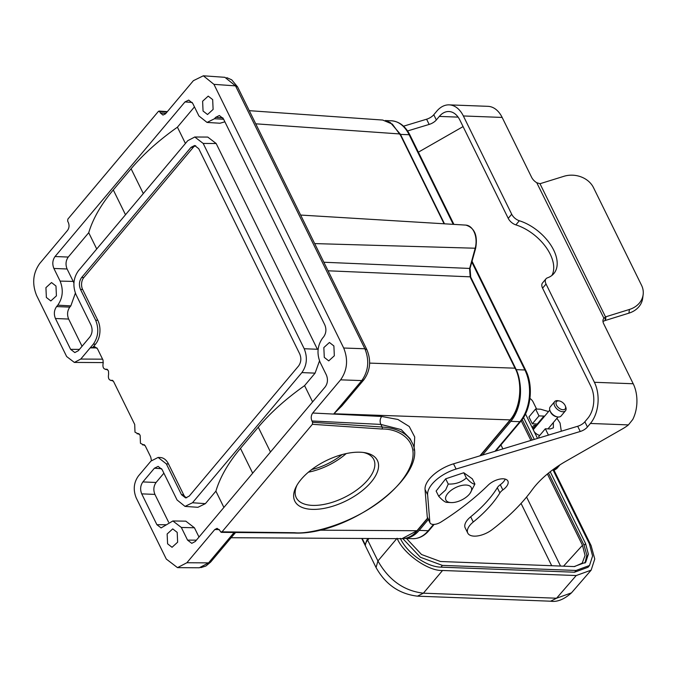 <?xml version="1.0" encoding="UTF-8"?>
<svg xmlns="http://www.w3.org/2000/svg" width="677" height="677" viewBox="0 0 677 677"><rect width="100%" height="100%" fill="white"/><g stroke="black" fill="none" stroke-linecap="round" stroke-linejoin="round"><path stroke-width="1.02" d="M562.223 409.653A5.67 3.317 40 0 0 565.346 406.005A5.67 3.317 40 0 0 559.388 400.962A5.67 3.317 40 0 0 559.346 400.953A5.67 3.317 40 0 0 556.198 404.414A5.67 3.317 40 0 0 562.223 409.653M554.649 401.63L550.215 406.911A7.083 4.147 40 0 0 549.952 410.6A7.083 4.147 40 0 0 557.408 416.897A7.083 4.147 40 0 0 557.467 416.905A7.083 4.147 40 0 0 561.055 416.025L565.49 410.744A7.083 4.147 -140 0 1 561.842 411.624A7.083 4.147 -140 0 1 555.47 407.292A7.083 4.147 -140 0 1 554.649 401.63A7.083 4.147 -140 0 1 558.237 400.742A7.083 4.147 -140 0 1 558.297 400.759M565.346 406.005L565.744 407.055A7.083 4.147 -140 0 1 565.49 410.744M556.409 416.71A5.67 3.317 -140 0 1 556.359 416.702A5.67 3.317 -140 0 1 556.316 416.693A5.67 3.317 -140 0 1 550.35 411.65L549.952 410.6M428.355 519.471L419.173 530.387A36.829 23.873 92.2 0 1 405.506 538.291M519.614 381.261A36.829 23.873 92.2 0 1 510.822 421.348L482.489 455.062M448.809 492.34A14.141 6.888 153.8 0 0 451.06 502.579A14.141 6.888 153.8 0 0 468.382 495.285A14.141 6.888 153.8 0 0 470.143 493.194A14.141 6.888 153.8 0 0 465.996 485.037A14.141 6.888 153.8 0 0 448.809 492.34M447.252 502.368C445.534 502.622 442.682 500.591 438.704 496.258L445.652 489.962L448.25 484.063C455.409 484.326 461.443 482.295 466.351 477.97C470.329 482.295 473.181 484.334 474.907 484.08L470.143 493.194M448.25 484.063L445.678 478.825L436.123 491.028L438.704 496.258M445.678 478.825L463.779 472.741L466.351 477.97M463.779 472.741L472.326 478.842L474.907 484.08M449.164 104.867L487.965 106.331A29.323 19.007 92.2 0 1 502.156 117.434L531.64 177.357A8.496 4.976 40 0 0 536.759 182.722L539.984 183.712A8.496 7.058 7.4 0 0 540.432 183.585L563.89 176.308A22.663 18.829 -172.6 0 1 593.475 187.588L641.525 285.245A22.663 18.829 -172.6 0 1 643.15 294.622A22.663 18.829 -172.6 0 1 629.407 309.465L605.957 316.743A8.496 7.058 7.4 0 0 605.517 316.895L603.647 318.655A8.496 4.976 40 0 0 603.723 323.834L633.207 383.757A29.323 19.007 92.2 0 1 632.758 419.486L628.425 424.902A22.663 11.044 -26.2 0 1 622.908 428.643L566.26 461.054A70.823 34.527 153.8 0 0 532.071 489.953A149.008 72.634 -26.2 0 1 492.137 529.651A17.001 8.285 -26.2 0 1 467.765 533.087A17.001 8.285 -26.2 0 1 473.257 522.009A99.155 48.329 153.8 0 0 499.88 492.941A8.496 4.147 -26.2 0 1 502.85 489.928A12.465 6.076 153.8 0 0 507.885 481.042A12.465 6.076 153.8 0 0 503.197 478.808A12.465 6.076 153.8 0 0 488.21 485.113A169.978 82.856 -26.2 0 1 441.099 521.967A8.496 4.147 -26.2 0 1 430.039 522.898A8.496 4.147 -26.2 0 1 429.836 522.128L427.61 494.718A28.332 13.811 -26.2 0 1 456.103 469.043L580.248 431.477A8.496 4.147 153.8 0 0 587.433 427.001L590.403 423.463A29.323 19.007 -87.8 0 0 594.398 382.285L546.051 284.027A8.496 4.976 -140 0 1 546.009 278.797A8.496 4.976 -140 0 1 547.431 277.849A38.242 22.375 40 0 0 553.845 273.567A38.242 22.375 40 0 0 550.782 245.023A38.242 22.375 40 0 0 519.335 220.744A8.496 4.976 -140 0 1 511.702 214.228L463.356 115.962A29.323 19.007 -87.8 0 0 449.164 104.867A29.323 19.007 -87.8 0 0 436.75 111.197L433.779 114.735A8.496 4.147 -26.2 0 1 426.595 119.211L403.526 126.193M312.402 424.301L221.836 532.054L220.55 531.826L294.74 532.723C312.503 534.847 368.127 520.029 399.701 483.2C430.081 446.321 402.028 428.338 381.904 429.023L312.402 424.301L312.596 422.304L311.945 420.976C310.768 418.115 311.031 415.466 312.715 413.021L381.693 416.473C379.949 418.868 379.662 421.517 380.846 424.428L382.133 427.035L312.596 422.304M312.08 509.366A46.036 22.443 -26.2 0 1 296.306 486.408A46.036 22.443 -26.2 0 1 360.13 452.211A46.036 22.443 -26.2 0 1 364.844 452.685A46.036 22.443 -26.2 0 1 369.346 484.14A46.036 22.443 -26.2 0 1 312.08 509.366M323.86 262.244L469.576 268.43L470.185 276.834L328.066 270.8M346.539 400.395L333.913 413.749L341.944 405.861M221.261 532.359L294.182 533.027C349.197 535.769 431.249 473.925 411.811 442.157L410.127 438.713L401.199 429.59L380.846 424.42L311.945 420.976M232.719 535.812L235.021 532.486M235.604 532.494L231.737 536.979M470.066 268.304L470.701 277.088L515.654 368.44C523.431 383.487 521.078 407.825 510.636 419.689L510.119 419.892C520.588 408.028 522.982 383.326 515.138 368.186L369.634 363.109M427.771 518.286L417.481 530.523C412.945 535.837 407.791 538.553 402.003 538.672L417.464 530.514M400.2 134.867L392.33 124.094L382.691 120.049M195.704 145.707A8.496 5.509 -87.8 0 0 193.19 147.417L83.804 277.562A8.496 5.509 -87.8 0 0 82.645 289.494L97.818 320.323A17.001 11.018 92.2 0 1 95.499 344.187L92.749 347.462L90.176 347.868L80.775 359.055L74.368 362.44L66.642 356.525L36.566 295.392C31.912 283.773 32.945 273.161 39.655 263.573L67.539 230.4C69.232 227.954 69.486 225.297 68.309 222.445L67.658 221.108L67.852 219.12L158.426 111.366L159.704 111.595L160.364 112.932L162.971 115.065L165.501 113.846L193.394 80.673L203.345 75.799L213.949 84.354L343.696 348.02C348.342 359.648 347.309 370.251 340.607 379.839L312.715 413.021M158.426 111.366L166.982 112.086M366.926 349.772L237.568 86.884L235.52 85.869L224.891 77.313M364.895 348.765L366.926 349.781C371.343 360.604 370.319 370.598 363.879 379.772L361.789 380.584C368.483 370.988 369.515 360.376 364.878 348.765L235.52 85.869L213.949 84.354M219.263 529.532L214.753 529.575L217.08 528.348L219.89 530.489L220.55 531.826M199.317 567.766L208.567 562.875L234.115 532.477M223.622 119.254L214.474 118.754L215.65 117.341L219.373 115.513L223.368 118.72L324.816 324.909C326.568 329.267 326.179 333.245 323.657 336.841L322.48 338.246C317.445 345.507 316.667 353.529 320.136 362.313L326.365 374.965C328.117 379.332 327.727 383.309 325.205 386.897L195.272 541.49L191.769 543.335L187.563 540.111L181.334 527.459L172.872 520.968L161.101 527.916L156.895 524.692L165.721 524.743M203.185 143.439L216.158 143.507L317.403 349.273L304.201 348.731L203.185 143.439L194.79 137.008L187.766 140.672L78.371 270.817C73.336 278.01 72.566 285.965 76.052 294.681L91.006 325.07C92.757 329.437 92.368 333.414 89.846 337.002L78.32 350.72L74.817 352.565L70.611 349.34L55.438 318.512C53.686 314.153 54.075 310.176 56.597 306.579L57.782 305.175L70.831 305.894L69.799 307.113C67.302 310.718 66.913 314.695 68.639 319.053L82.044 346.285M194.46 106.898L177.416 127.183C158.689 140.435 143.245 154.297 131.093 168.759L113.287 189.932C101.135 204.395 92.944 218.654 88.721 232.71L96.726 248.984M88.721 232.71L68.25 257.057C65.754 260.653 65.364 264.631 67.091 268.989L73.209 281.412L60.118 281.107C63.587 289.891 62.809 297.914 57.782 305.175M70.831 305.894L75.375 293.124M73.945 283.138L73.209 281.412M177.416 127.183L185.422 143.456M304.201 348.731C307.688 357.456 306.918 365.411 301.883 372.595L315.084 373.137L304.582 385.636C285.863 398.888 270.419 412.742 258.267 427.204L240.462 448.377C228.31 462.848 220.118 477.099 215.895 491.155L205.385 503.654L192.496 502.749L185.033 506.396L177.069 499.981L162.125 469.593L158.13 466.377L154.415 468.213L142.881 481.931C140.359 485.527 139.97 489.505 141.721 493.863L156.895 524.692M223.901 507.428L215.895 491.155M197.921 507.301L205.385 503.654M163.885 473.181L156.082 482.473C153.586 486.069 153.197 490.046 154.923 494.405L168.607 522.204M181.334 527.459L194.426 527.764L185.82 521.163L172.872 520.968M194.426 527.764L198.996 537.056M216.158 143.507L207.763 137.076M315.084 373.137L319.51 360.875M312.596 401.91L304.582 385.636M214.474 118.754L207.052 122.435L219.974 123.231L224.891 121.826M110.977 380.516L111.612 380.381C108.929 380.347 107.931 378.308 108.608 374.279L108.498 371.191L108.041 370.26L106.154 369.287L106.661 369.193M144.548 444.933L142.542 444.882L143.279 444.747L140.452 443.274L140.164 435.548L139.707 434.626L137.82 433.644L138.328 433.559M214.753 529.575L186.86 562.748L177.501 567.639L166.305 559.067L136.229 497.933C133.022 489.945 133.724 482.65 138.353 476.058L150.912 461.113L158.113 457.44L166.339 463.872L168.497 463.957L183.662 494.785A8.496 5.509 -87.8 0 0 186.708 497.798M55.979 286.024L51.52 282.546L45.926 287.64L46.366 297.457L50.826 300.943L56.419 295.849L55.979 286.024M177.196 532.376L172.737 528.898L167.143 533.992L167.591 543.809L172.043 547.295L177.636 542.201L177.196 532.376M333.888 345.955L329.428 342.477L323.834 347.572L324.283 357.388L328.734 360.875L334.328 355.78L333.888 345.955M212.671 99.604L208.211 96.126L202.618 101.22L203.058 111.036L207.517 114.523L213.111 109.429L212.671 99.604M207.052 122.435L198.92 115.962L192.691 103.31L188.705 100.094L184.982 101.931L55.049 256.524C52.527 260.112 52.146 264.089 53.889 268.456L60.118 281.107M301.883 372.595L192.496 502.749M92.749 347.462L94.636 346.658L97.48 348.807L103.039 360.096L103.149 363.185C102.472 367.213 103.471 369.244 106.154 369.287L105.519 369.422M112.602 380.406L112.12 380.288M111.612 380.381L113.499 381.363L134.706 424.454L134.994 432.18L137.82 433.644L137.093 433.788L139.081 433.83M144.269 444.764L143.786 444.654M143.279 444.747L145.174 445.72L150.726 457.009L151.445 460.521M96.921 347.91L90.176 347.868L93.341 344.111L95.499 344.187M97.818 320.323L95.66 320.238C99.104 328.954 98.334 336.909 93.341 344.111M95.66 320.238L80.487 289.409C78.76 285.051 79.15 281.073 81.646 277.477L191.041 147.332L194.629 145.496L198.75 148.712L299.767 354.012C301.493 358.361 301.104 362.347 298.608 365.944L189.221 496.089L185.625 497.917L181.504 494.701L166.339 463.872M158.113 457.44L160.271 457.525A17.001 11.018 92.2 0 1 168.497 463.957M311.682 469.559A39.664 19.337 153.8 0 0 342.105 454.58M308.399 472.182A43.201 21.063 153.8 0 0 346.192 453.582M297.034 485.104A43.201 21.063 153.8 0 0 296.247 497.646A43.201 21.063 153.8 0 0 312.469 505.389A43.201 21.063 153.8 0 0 357.608 489.361A43.201 21.063 153.8 0 0 373.78 459.497A43.201 21.063 153.8 0 0 363.354 452.464M430.039 522.898L427.475 517.685A8.496 4.147 -26.2 0 1 427.263 516.915L425.046 489.505A28.332 13.811 -26.2 0 1 453.531 463.821L577.684 426.265A8.496 4.147 153.8 0 0 584.86 421.788L587.839 418.242A22.663 14.691 -87.8 0 0 590.928 386.423L542.573 288.157A8.496 4.976 -140 0 1 542.539 282.935L546.009 278.797M551.89 275.454A38.242 22.375 40 0 0 515.866 224.874A8.496 4.976 -140 0 1 508.232 218.358L459.878 120.091A22.663 14.691 -87.8 0 0 448.91 111.519A22.663 14.691 -87.8 0 0 439.314 116.41L436.343 119.947A8.496 4.147 -26.2 0 1 429.159 124.424L407.571 130.957M418.378 152.173L463.076 126.599M467.765 533.087L465.192 527.874A17.001 8.285 -26.2 0 1 470.693 516.796A99.155 48.329 153.8 0 0 497.316 487.719A8.496 4.147 -26.2 0 1 500.278 484.707A12.465 6.076 153.8 0 0 505.237 479.104M539.984 183.712L605.517 316.895L605.043 320.568L602.97 321.431M603.892 318.215L536.759 182.722M643.15 294.622L642.676 298.295A22.663 18.829 -172.6 0 1 628.933 313.146L605.483 320.424A8.496 7.058 7.4 0 0 605.043 320.568M521.222 420.789L530.886 440.422M547.397 473.985L582.482 545.29L585.072 555.47L582.186 563.154L574.511 566.581M548.531 473.062L584.099 545.349L586.857 555.191L584.953 563.103M522.187 419.52L532.266 440.008M523.533 417.506L534.305 439.39M550.215 471.725L585.58 543.589L588.364 554.141L585.715 562.299L574.147 566.573L440.482 561.504L421.534 554.505L406.445 538.443M552.914 469.686L589.354 543.733L592.587 556.003L589.506 565.49L576.059 570.457L442.394 565.388L420.392 557.273L402.866 538.647M525.496 413.952L537.53 438.408M538.012 424.064A8.217 4.807 40 0 0 537.293 424.005L543.944 416.084L538.985 415.898L535.6 409.018L540.559 409.204L548.522 411.557M556.917 418.31L560.048 423.015L561.309 431.215M543.944 416.084L544.663 416.152M553.363 422.761L553.388 427.83L550.283 428.956L545.323 428.769L548.446 435.108M559.921 464.879L556.739 468.594L555.267 468.653L553.727 469.643M539.264 437.884L538.672 436.682L545.323 428.769M537.293 424.005L532.334 423.81L538.985 415.898M532.334 423.81L528.949 416.93L535.6 409.018M589.515 565.498L588.034 567.258L574.578 572.209L440.913 567.148C426.662 566.92 407.326 553.27 400.319 538.393M536.607 409.06L533.053 401.842A5.67 3.317 40 0 0 529.956 398.457M553.524 469.237L591.106 545.611L594.753 558.99L591.156 570.144L576.212 575.543L442.555 570.483C428.304 571.303 403.297 553.591 397.086 538.266M537.064 425.19L535.744 425.139A6.66 3.893 -140 0 0 533.214 426.07A6.66 3.893 -140 0 0 532.706 428.609M539.738 435.413A6.66 3.893 -140 0 1 534.238 431.731M369.024 538.503L367.67 540.128A14.166 6.905 153.8 0 0 365.445 545.12L365.352 544.545M365.445 545.12L362.17 538.46M442.555 570.483L423.396 593.179C404 590.919 388.843 580.181 377.927 560.962L367.67 540.128A1.413 0.838 39.7 0 1 367.67 539.256C367.306 538.985 366.528 540.745 365.335 544.545M591.156 570.144L571.473 592.857L556.562 598.223L423.396 593.179L417.464 596.158C399.312 594 385.509 584.463 376.057 567.546L361.746 538.46M385.662 120.574L391.314 120.785A36.829 23.873 92.2 0 1 409.136 134.723L400.488 134.393M391.314 120.785C399.244 121.411 405.472 126.193 409.991 135.129A2.268 1.109 153.8 0 0 409.136 134.723L453.235 224.341M471.801 262.075L524.895 369.98L516.221 369.65M472.038 261.229L525.75 370.387A2.268 1.109 153.8 0 0 524.895 369.98A36.829 23.873 92.2 0 1 519.877 421.695L510.822 421.348M525.75 370.387C533.493 385.399 531.183 409.483 520.74 421.373A2.268 1.329 -140 0 1 519.877 421.695L495.014 451.271M433.525 524.43L428.228 530.734L419.173 530.387M434.135 524.413L429.091 530.413A2.268 1.329 -140 0 1 428.228 530.734A36.829 23.873 92.2 0 1 412.64 538.68L405.007 538.393M628.425 424.902L590.403 423.463M314.678 243.593L475.66 248.239C477.894 235.52 474.619 227.81 465.844 225.111A17.018 11.035 92.2 0 1 473.917 231.542A17.018 11.035 92.2 0 1 475.161 248.374L469.787 267.931M255.745 123.815L399.879 133.953L444.087 223.791M470.507 277.748L515.459 369.1M411.811 442.157A84.989 41.432 153.8 0 0 382.133 427.035A1.413 0.948 93.9 0 1 381.904 429.023M160.364 112.932L165.882 113.397M294.182 533.027A1.413 0.889 -89.5 0 0 294.74 532.723M479.891 455.849L510.119 419.892L333.913 413.749L361.789 380.584L340.607 379.839M381.693 416.473L397.924 419.478L409.246 426.502L414.722 437.003L413.994 450.137M232.71 535.829L210.64 562.079L208.584 562.866M318.799 530.167L416.956 530.726L427.636 518.015M222.868 117.849L215.65 117.341M56.597 306.579L69.799 307.113M125.499 214.744L113.287 189.932M131.093 168.759L143.304 193.571M258.267 427.204L270.47 452.016M252.673 473.198L240.462 448.377M102.591 359.182L80.775 359.055M364.878 348.765L343.696 348.02M208.567 562.875L186.86 562.748M154.415 468.213L161.625 468.721M142.881 481.931L156.082 482.473M141.721 493.863L154.923 494.405M187.563 540.111L196.389 540.153M184.982 101.931L192.2 102.439M55.049 256.524L68.25 257.057M53.889 268.456L67.091 268.989M55.438 318.512L68.639 319.053M70.611 349.34L79.437 349.391M107.144 369.303L106.154 369.287M138.81 433.669L137.82 433.644M181.504 494.701L183.662 494.785M191.041 147.332L193.19 147.417M81.646 277.477L83.804 277.562M80.487 289.409L82.645 289.494M502.156 117.434L463.356 115.962M633.207 383.757L594.398 382.285M508.232 218.358L511.702 214.228M515.866 224.874L519.335 220.744M542.573 288.157L546.051 284.027M458.109 117.121L439.314 116.41M429.159 124.424L426.595 119.211M436.343 119.947L433.779 114.735M577.684 426.265L580.248 431.477M584.86 421.788L587.433 427.001M453.531 463.821L456.103 469.043M425.046 489.505L427.61 494.718M427.263 516.915L429.836 522.128M500.278 484.707L502.85 489.928M497.316 487.719L499.88 492.941M470.693 516.796L473.257 522.009M605.483 320.424L605.957 316.743M628.933 313.146L629.407 309.465M551.704 565.718L521.053 503.417M560.539 566.057L526.579 497.036M502.884 448.893L500.938 444.933M582.482 545.29L563.543 566.167M585.58 543.589L584.099 545.349M556.57 467.096L555.267 468.653M442.394 565.388L440.913 567.148M574.578 572.209L576.059 570.457M396.756 538.655L377.927 560.962L376.057 567.546M576.212 575.543L556.562 598.223L550.629 601.201L417.464 596.158M532.748 428.702L535.744 425.139M548.031 428.871L558.017 416.99M556.359 416.702L557.467 416.905M409.991 135.129L453.912 224.383M520.74 421.373L495.809 451.034M429.091 530.413C424.327 536.015 418.843 538.765 412.64 538.68M451.06 502.579L446.879 502.368M465.844 225.111L300.639 215.058M363.862 379.789L342.054 405.735M475.66 248.239L470.075 268.278M444.484 223.808L400.395 134.207L390.35 122.579L385.357 120.489M159.044 111.062L167.371 111.629M382.759 120.057L249.271 110.673M237.551 86.851L231.72 79.835L226.77 77.635M402.07 538.689L231.111 537.724M510.636 419.689L480.365 455.706M210.632 562.088L205.901 566.014L200.874 567.639M74.792 362.423L103.31 362.593M224.984 77.322L203.413 75.799M199.402 567.775L177.704 567.648M197.87 507.301L184.973 506.396M207.611 137.076L194.637 136.999M107.415 369.473L105.417 369.422M112.873 380.567L110.876 380.525M368.296 538.494L367.67 539.256M554.057 470.32L556.739 468.594M550.629 601.201C557.12 602.225 564.068 599.45 571.473 592.857M559.346 400.953L558.237 400.742M533.256 429.726L549.783 410.059"/></g></svg>
